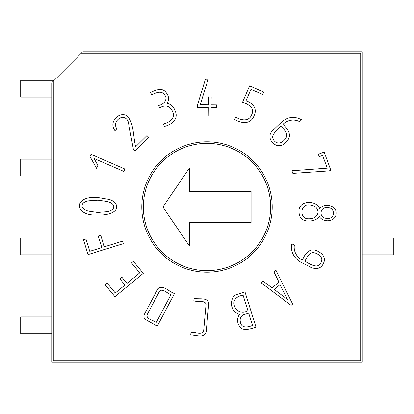 <?xml version="1.0" encoding="UTF-8"?>
<svg xmlns="http://www.w3.org/2000/svg" width="414" height="414" viewBox="0 0 414 414"><rect width="100%" height="100%" fill="white"/><g stroke="black" fill="none" stroke-linecap="round" stroke-linejoin="round"><path stroke-width="0.62" d="M96.597 168.312L89.978 156.57L90.961 154.298L124.852 169.016L123.786 171.406L94.071 158.5L97.87 165.393L96.597 168.312M114.983 130.705C107.495 120.816 121.913 109.167 128.723 117.504C134.126 126.57 133.21 137.05 135.657 146.779L146.954 135.595L148.776 137.432L135.13 150.939L133.329 149.081L128.438 122.668C127.926 120.127 126.472 118.404 124.081 117.498L122.792 117.209C117.99 117.819 113.157 123.124 116.862 128.847L114.983 130.705M151.591 94.79L150.613 92.363C155.053 90.387 161.429 87.52 165.181 91.463C168.938 95.453 169.543 99.438 166.997 103.422C170.853 104.111 173.533 106.517 175.029 110.647C179.076 118.818 171.732 124.733 164.394 126.399L163.411 123.972C169.103 122.606 175.795 118.363 172.576 111.48C169.73 105.741 165.403 104.54 159.597 107.878L158.619 105.451C163.753 104.732 167.97 99.308 164.969 95.349C161.548 89.569 155.488 93.222 151.591 94.79M211.187 96.871L211.109 104.861L216.745 104.918L216.719 107.676L211.083 107.624L211.005 116.07L208.247 116.044L208.325 107.599L197.406 107.49L197.426 105.073L205.437 79.24L208.17 79.265L200.19 104.758L208.351 104.835L208.428 96.845L211.187 96.871M262.6 94.356L250.951 89.336L245.963 100.907C252.602 102.491 257.56 108.778 254.165 115.501C250.884 124.805 241.295 123.486 234.707 119.47L235.742 117.064C241.057 120.484 249.218 121.907 251.764 114.466C255.081 107.925 247.97 103.945 242.526 102.274L249.585 85.895L263.635 91.955L262.6 94.356M301.583 119.775L299.612 121.664C294.561 118.885 287.44 119.703 282.917 124.381C288.387 128.956 292.626 136.299 286.141 141.852C277.949 152.523 263.666 138.447 272.929 130.322C275.936 127.517 280.185 123.181 283.135 120.826C288.946 116.639 295.094 116.287 301.583 119.775M275.9 270.156L292.631 304.047L291.083 305.341L260.97 282.674L262.931 281.07L272.05 287.828L278.933 282.048L273.892 271.838L275.9 270.156M272.205 207A65.205 65.205 0 0 1 174.397 263.47A65.205 65.205 0 0 1 174.397 150.53A65.205 65.205 0 0 1 272.205 207M53.302 81.247L82.8 51.75L362.25 51.75L362.25 362.25L51.75 362.25L51.75 82.8L53.302 81.247L53.302 360.697L360.697 360.697L360.697 53.302L81.247 53.302M123.258 243.68L88.047 254.584L83.468 239.804L85.967 239.028L89.771 251.308L101.808 247.582L98.232 236.037L100.731 235.261L104.307 246.806L122.482 241.181L123.258 243.68M126.974 283.393L139.73 272.888L131.523 262.921L133.411 261.363L143.28 273.354L114.937 296.693L105.063 284.703L107.086 283.041L115.294 293.009L124.956 285.055L119.817 278.819L121.84 277.157L126.974 283.393M174.491 293.536L157.31 326.087L145.443 319.499C143.73 317.942 143.435 316.105 144.558 313.983L157.863 288.781C162.997 284.268 169.243 291.989 174.491 293.536M190.74 334.962L190.983 332.271C194.896 331.717 202.182 335.63 203.678 330.538L206.074 304.135C204.733 300.005 197.457 302.018 193.83 300.911L194.062 298.308C198.808 299.7 208.19 296.797 208.734 303.752L206.208 331.593C204.666 338.73 195.77 334.755 190.74 334.962M245 291.942L255.971 327.076C250.977 328.918 242.702 331.448 239.794 326.703C236.994 322.832 236.86 318.764 239.38 314.495C235.499 312.922 233.02 310.386 231.938 306.893C230.484 303.043 232.145 295.746 236.451 294.613L245 291.942M291.901 243.846L294.354 245.104C293.36 250.817 296.44 257.301 302.427 260.044C304.927 253.715 310.034 246.879 317.9 251.293C322.76 253.787 324.897 257.042 324.307 261.058C322.32 267.817 317.993 269.98 311.333 267.547L303.384 263.475C295.643 260.271 289.774 252.499 291.901 243.846M307.162 220.962C301.64 220.507 298.934 217.236 299.032 211.156C298.499 200.464 315.83 199.46 319.711 208.589C324.674 202.436 336.794 205.411 336.209 213.65C335.521 221.832 323.489 223.265 319.22 216.424C316.964 219.813 312.943 221.33 307.162 220.962M319.215 156.689L318.309 154.236L324.157 152.083L330.838 170.268L329.104 170.904L292.864 173.378L291.901 170.759L327.283 168.177L322.604 155.447L319.215 156.689M98.144 197.54L109.436 199.444C114.326 201.137 116.722 203.657 116.619 206.995C116.846 212.713 106.657 215.492 97.569 215.078C73.112 216.17 73.335 194.973 98.144 197.54M270.652 207A63.652 63.652 0 0 1 207 270.652A63.652 63.652 0 0 1 143.347 207A63.652 63.652 0 0 1 207 143.347A63.652 63.652 0 0 1 270.652 207M189.302 245.812L162.909 207L189.302 168.188L189.302 191.475L251.091 191.475L251.091 222.525L189.302 222.525L189.302 245.812M159.633 291.032L147.26 314.48C145.609 319.318 153.444 320.074 156.259 322.475L170.956 294.628C167.572 293.65 162.712 288.253 159.633 291.032M234.526 306.117C236.161 312.073 243.189 313.905 247.95 310.748L243.121 295.27C237.605 295.793 232.011 299.855 234.526 306.117M240.518 322.542C241.704 328.483 248.048 327.267 252.53 325.409L248.705 313.165L242.951 314.961C240.415 316.7 239.608 319.23 240.518 322.542M274.244 289.474L287.559 299.503L279.978 284.666L274.244 289.474M321.036 262.579C322.858 259.029 321.435 256.054 316.762 253.647C309.807 250.216 307.385 256.447 304.88 261.301C309.869 263.909 318.024 269.561 321.036 262.579M309.01 218.768C313.9 218.944 316.938 216.838 318.128 212.449C317.673 207.952 314.94 205.463 309.941 204.977C300.067 202.989 298.634 219.611 309.01 218.768M326.91 218.276C335.004 220.155 335.821 207.124 327.572 207.776C319.375 206.275 318.568 218.861 326.91 218.276M280.925 126.291C276.904 129.199 274.12 132.651 272.572 136.651C272.8 141.981 279.264 146.018 284.268 140.025C289.464 135.559 285.386 130.436 280.925 126.291M98.03 200.153L88.731 200.785C84.327 201.665 82.081 203.305 81.998 205.717C81.92 208.107 84.052 209.914 88.394 211.135L97.626 212.465L106.957 211.714C111.428 210.814 113.7 209.189 113.778 206.845C113.85 204.506 111.697 202.715 107.319 201.483L98.03 200.153M51.75 333.684L20.7 333.684L20.7 316.917L51.75 316.917M51.75 254.817L20.7 254.817L20.7 238.05L51.75 238.05M51.75 159.183L20.7 159.183L20.7 175.95L51.75 175.95M54.234 80.316L20.7 80.316L20.7 97.083L51.75 97.083M362.25 238.05L393.3 238.05L393.3 254.817L362.25 254.817"/></g></svg>
